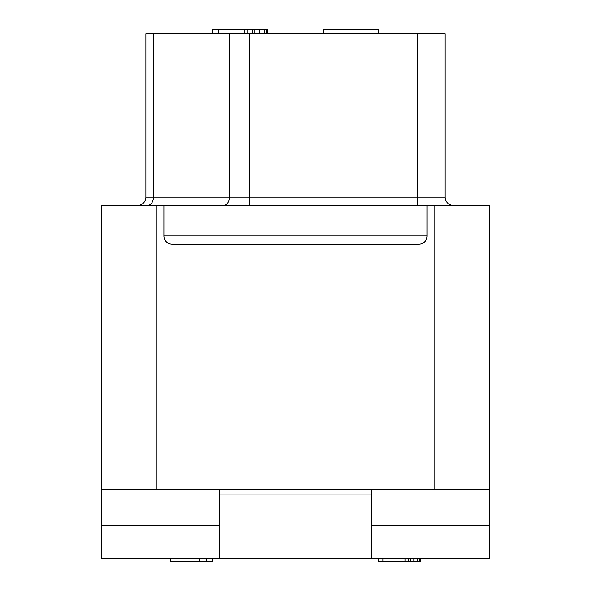 <?xml version="1.0" encoding="UTF-8"?>
<svg xmlns="http://www.w3.org/2000/svg" width="591" height="591" viewBox="0 0 591 591"><rect width="100%" height="100%" fill="white"/><g stroke="black" fill="none" stroke-linecap="round" stroke-linejoin="round"><path stroke-width="0.89" d="M427.086 205.469L163.914 205.469L163.914 235.942L427.086 235.942L427.086 205.469L489.422 205.469L489.422 558.68L219.32 558.68L219.32 489.422M489.422 489.422L101.578 489.422L101.578 558.68L219.32 558.68M101.578 489.422L101.578 205.469L163.914 205.469M101.578 525.436L219.32 525.436M163.914 235.942A8.311 8.311 0 0 0 172.225 244.246L418.783 244.246A8.311 8.311 0 0 0 427.086 235.942M453.408 205.469A8.311 8.311 0 0 1 445.097 197.158L445.097 33.709L417.394 33.709L417.394 197.158L445.097 197.158A8.311 8.311 0 0 0 453.408 205.469M417.394 33.709L145.903 33.709L145.903 197.158A8.311 8.311 0 0 1 137.592 205.469A8.311 8.311 0 0 0 145.903 197.158L417.394 197.158L417.394 205.469M323.203 33.709L323.203 29.55L378.609 29.55L378.609 33.709M267.797 33.709L267.797 29.55L266.615 29.55L266.615 33.709M264.258 33.709L264.258 29.55L266.615 29.55M259.545 33.709L259.545 29.55L264.258 29.55M254.832 33.709L254.832 29.55L259.545 29.55M252.475 33.709L252.475 29.55L254.832 29.55M247.755 33.709L247.755 29.55L252.475 29.55M244.223 33.709L244.223 29.55L247.755 29.55M218.286 33.709L218.286 29.55L244.223 29.55M212.391 33.709L212.391 29.55L218.286 29.55M489.422 525.436L371.68 525.436M371.68 558.68L371.68 494.963L219.32 494.963M371.68 489.422L371.68 494.963M170.836 558.68L170.836 561.45L199.13 561.45L199.13 558.68M206.2 558.68L206.2 561.45L199.13 561.45M212.391 558.68L212.391 561.45L206.2 561.45M420.164 558.68L420.164 561.45L378.609 561.45L378.609 558.68M383.027 558.68L383.027 561.45M405.13 558.68L405.13 561.45M408.669 558.68L408.669 561.45M410.442 558.68L410.442 561.45M413.973 558.68L413.973 561.45M417.512 558.68L417.512 561.45M419.278 558.68L419.278 561.45M156.984 489.422L156.984 205.469M434.016 205.469L434.016 489.422M249.55 205.469L249.55 33.709M223.391 205.469A8.311 6.036 90 0 0 229.426 197.158L229.426 33.709M147.44 205.469A8.311 6.036 90 0 0 153.483 197.158L153.483 33.709"/></g></svg>
